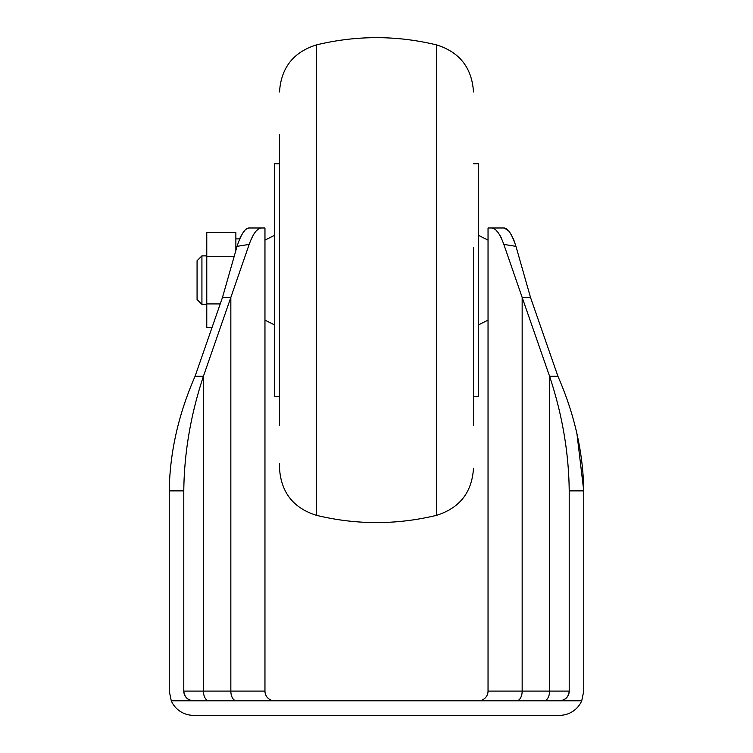 <?xml version="1.0" encoding="UTF-8"?>
<svg xmlns="http://www.w3.org/2000/svg" width="753" height="753" viewBox="0 0 753 753"><rect width="100%" height="100%" fill="white"/><g stroke="black" fill="none" stroke-linecap="round" stroke-linejoin="round"><path stroke-width="1.13" d="M237.035 246.363C240.998 234.475 244.913 228.357 248.772 227.99L264.962 227.99L264.962 691.103A9.695 9.695 0 0 0 274.666 700.798A9.695 9.695 0 0 1 264.962 691.103L230.842 691.103L230.842 297.397L249.177 244.396L237.035 246.363L222.502 297.397L230.842 297.397L203.432 376.227L195.093 376.227L222.502 297.397M264.962 227.99L248.772 227.99L246.259 229.166M544.005 700.798A9.695 5.563 -90 0 0 549.568 691.103L549.568 376.227L522.158 297.397L530.498 297.397L515.965 246.363L503.823 244.396L522.158 297.397L522.158 691.103L569.212 691.103C568.59 696.949 565.362 700.186 559.507 700.798L193.493 700.798C187.638 700.186 184.41 696.949 183.788 691.103L183.788 490.881L169.246 490.881C169.773 452.685 178.395 414.47 195.093 376.227C178.405 414.423 169.783 452.638 169.246 490.881L169.246 691.103L171.27 700.798L193.493 700.798A9.695 9.695 0 0 1 183.788 691.103L230.842 691.103A9.695 5.563 90 0 0 236.404 700.798M171.27 700.798A24.247 24.247 0 0 0 193.493 715.35L559.507 715.35A24.247 24.247 0 0 0 581.73 700.798L583.754 691.103L583.754 490.881C583.227 452.685 574.605 414.47 557.907 376.227L549.568 376.227C562.246 414.432 568.797 452.657 569.212 490.881L583.754 490.881L583.754 691.103M569.212 490.881L569.212 691.103A9.695 9.695 0 0 1 559.507 700.798L581.73 700.798M208.995 715.35L193.493 715.35M559.507 715.35L544.005 715.35M183.788 490.881C184.193 452.675 190.744 414.461 203.432 376.227L203.432 691.103A9.695 5.563 90 0 0 208.995 700.798M516.596 700.798A9.695 5.563 -90 0 0 522.158 691.103L488.038 691.103A9.695 9.695 0 0 1 478.334 700.798A9.695 9.695 0 0 0 488.038 691.103L488.038 227.99L504.228 227.99C508.068 228.319 511.974 234.447 515.965 246.363L513.377 238.72M530.498 297.397L557.907 376.227M503.823 244.396C499.992 233.806 495.963 228.328 491.737 227.99L488.038 227.99M576.949 433.728L583.754 490.881M511.758 235.51L510.045 232.809M508.341 230.682L504.228 227.99M244.659 230.682L242.955 232.809M241.242 235.52L239.548 238.899L235.868 238.899M261.263 227.99C257.065 228.3 253.036 233.769 249.177 244.396M253.413 234.71L255.088 232.319M256.773 230.427L258.411 229.063M496.227 230.427L497.912 232.319M499.597 234.72L501.178 237.562M279.514 396.502L274.666 396.502L274.666 163.73L279.514 163.73M473.486 396.502L478.334 396.502L478.334 163.73L473.486 163.73M279.514 247.276L279.514 425.596M473.486 425.596L473.486 247.276M316.458 515.334C356.489 525.001 396.511 525.001 436.542 515.334L436.542 44.898C396.511 35.24 356.489 35.24 316.458 44.898L316.458 515.334C293.359 508.096 281.038 492.396 279.514 468.234L279.514 463.377M279.514 421.84L279.514 134.636M201.926 304.363L197.07 299.515L197.07 260.717L201.926 255.869L201.926 304.363L206.774 304.363M234.55 256.321L206.774 256.321L206.774 232.526L235.868 232.526L235.868 251.116M220.234 303.92L206.774 303.92L206.774 327.715L211.96 327.715M206.774 256.321L206.774 303.92M436.542 515.334C459.641 508.096 471.962 492.396 473.486 468.234M316.458 44.898C293.359 52.136 281.038 67.836 279.514 91.998M436.542 44.898C459.641 52.136 471.962 67.836 473.486 91.998M201.926 255.869L206.774 255.869M488.038 320.129L478.334 324.976M488.038 240.113L478.334 235.265M264.962 320.129L274.666 324.976M264.962 240.113L274.666 235.265"/></g></svg>
